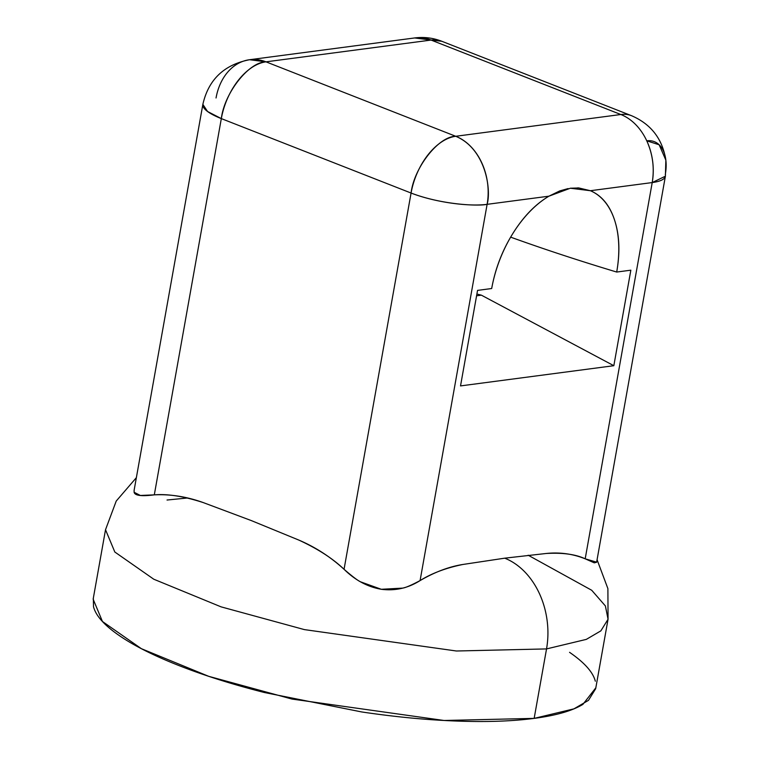 <?xml version="1.0" encoding="UTF-8"?>
<svg xmlns="http://www.w3.org/2000/svg" width="759" height="759" viewBox="0 0 759 759"><rect width="100%" height="100%" fill="white"/><g stroke="black" fill="none" stroke-linecap="round" stroke-linejoin="round"><path stroke-width="1.14" d="M596.64 562.163L585.189 558.814L652.209 182.568A54.686 41.441 -97.5 0 0 646.763 140.823A54.686 41.441 -97.5 0 0 620.834 114.514L455.732 136.278L265.982 61.84L431.084 40.066L620.834 114.514A54.686 32.912 -68.6 0 1 632.01 115.899A54.686 32.912 111.4 0 0 620.834 114.514A54.686 41.441 82.5 0 1 646.763 140.823A38.851 23.387 -68.6 0 1 665.795 159.646A38.851 23.387 -68.6 0 1 665.301 174.523M202.852 104.429A54.686 13.785 -169.9 0 0 221.324 118.603C224.332 93.034 248.895 61.811 265.982 61.84L431.084 40.066L620.834 114.514L455.732 136.278A54.686 41.441 82.5 0 1 487.117 204.332C491.462 189.731 485.703 148.792 455.732 136.278C438.645 136.259 414.082 167.473 411.074 193.042A54.686 32.912 -68.6 0 1 455.732 136.278L265.982 61.84A54.686 32.912 111.4 0 0 221.324 118.603L411.074 193.042C441.653 204.788 478.398 206.334 487.117 204.332A54.686 13.785 -169.9 0 1 411.074 193.042L344.055 569.297L411.074 193.042L221.324 118.603L154.305 494.859L221.324 118.603L207.549 111.497L202.862 104.353L134.096 490.399L134.115 492.278L140.377 495.466L154.305 494.859C167.483 493.72 183.792 496.291 203.222 502.572L251.229 520.551L298.932 540.123C317.926 548.909 332.964 558.643 344.055 569.297C352.499 576.574 358.02 580.758 360.629 581.859L381.303 589.288L402.574 588.121C405.363 587.808 411.207 585.293 420.088 580.588L487.117 204.332L548.928 196.183A96.621 58.149 111.4 0 0 491.69 288.524L477.544 290.393L491.69 288.524C495.172 268.999 502.164 250.755 512.667 233.8C523.179 216.846 535.266 204.313 548.928 196.183L487.117 204.332L420.088 580.588C431.7 573.301 445.969 567.922 462.905 564.468L504.697 558.178L546.176 553.482C562.675 552.533 575.683 554.307 585.189 558.814C572.779 553.833 559.781 552.059 546.176 553.482L504.697 558.178A72.921 55.255 82.5 0 1 546.537 648.917L586.318 639.382L600.862 630.862L608.054 619.23L600.862 630.862L586.318 639.382L546.537 648.917L534.156 718.384L573.946 708.849L588.491 700.339L595.673 688.707L608.054 619.23L607.893 588.614L597.077 559.725M187.084 498.037L167.037 500.029M528.188 555.227L591.726 590.274L605.388 605.938L608.054 619.23M569.554 652.323C584.421 662.55 593.016 672.17 595.322 681.193M595.843 687.777L582.893 704.39C572.295 710.832 556.053 715.5 534.156 718.384C512.268 721.268 486.386 722.16 456.538 721.05C426.681 719.94 395.116 716.913 361.844 711.97L264.493 692.54C232.871 684.533 204.475 675.586 179.314 665.709C154.153 655.842 134.134 645.795 119.267 635.568C104.4 625.34 95.805 615.72 93.499 606.697L93.338 598.092M590.388 190.718C601.754 195.547 609.847 205.423 614.667 220.357C619.496 235.281 620.169 252.51 616.697 272.045L630.843 270.185L613.832 365.705L460.523 385.914L477.544 290.393L460.523 385.914L613.832 365.705L630.843 270.185L616.697 272.045A770.518 194.238 -169.9 0 1 510.655 237.15A770.518 194.238 10.1 0 0 616.697 272.045A96.621 58.149 111.4 0 0 590.388 190.718L652.209 182.568L590.388 190.718L578.88 187.966L570.36 188.223L590.388 190.718M652.209 182.568L585.189 558.814L594.25 562.836L596.621 562.258L665.396 176.202A54.686 13.785 -169.9 0 1 652.209 182.568L665.396 176.202L665.852 160.149L659.163 144.779L646.763 140.823C652.768 154.191 654.59 168.109 652.209 182.568M249.54 59.724A54.686 41.441 82.5 0 1 265.982 61.84L249.559 59.724L414.651 37.95L431.084 40.066A54.686 41.441 -97.5 0 0 414.016 38.045M568.14 188.574L559.753 190.917L548.928 196.183L570.36 188.223M216.04 97.987A54.686 41.441 82.5 0 1 248.924 59.809M442.26 41.46A54.686 32.912 111.4 0 0 431.084 40.066L441.776 41.261C433.019 37.865 423.977 36.764 414.651 37.95M476.899 294.008L481.386 295.166L613.832 365.705L481.386 295.166L476.576 295.801L481.386 295.166L476.899 294.008M136.364 477.658L116.222 501.063L105.52 529.716L93.148 599.193L102.446 621.488L141.392 648.689L208.716 676.326L291.987 699.067L444.053 720.481L534.156 718.384L546.537 648.917L456.425 651.004L304.368 629.6L221.087 606.858L153.764 579.212L114.818 552.011L105.52 529.716L114.818 552.011L153.764 579.212L221.087 606.858L304.368 629.6L456.425 651.004L546.537 648.917A72.921 55.255 -97.5 0 0 504.697 558.178L462.905 564.468C449.11 566.65 434.841 572.03 420.088 580.588C408.114 588.159 395.183 591.052 381.303 589.288C367.622 586.935 355.212 580.265 344.055 569.297C330.44 556.859 315.393 547.135 298.932 540.123L251.229 520.551L203.222 502.572C186.676 496.633 170.367 494.062 154.305 494.859C141.591 496.49 134.865 495.627 134.115 492.278L134.144 490.134M441.776 41.261L631.526 115.7C651.042 124.106 662.484 138.916 665.852 160.149M202.862 104.353C208.497 79.6 224.066 64.724 249.559 59.724M577.722 187.881L578.88 187.966"/></g></svg>

